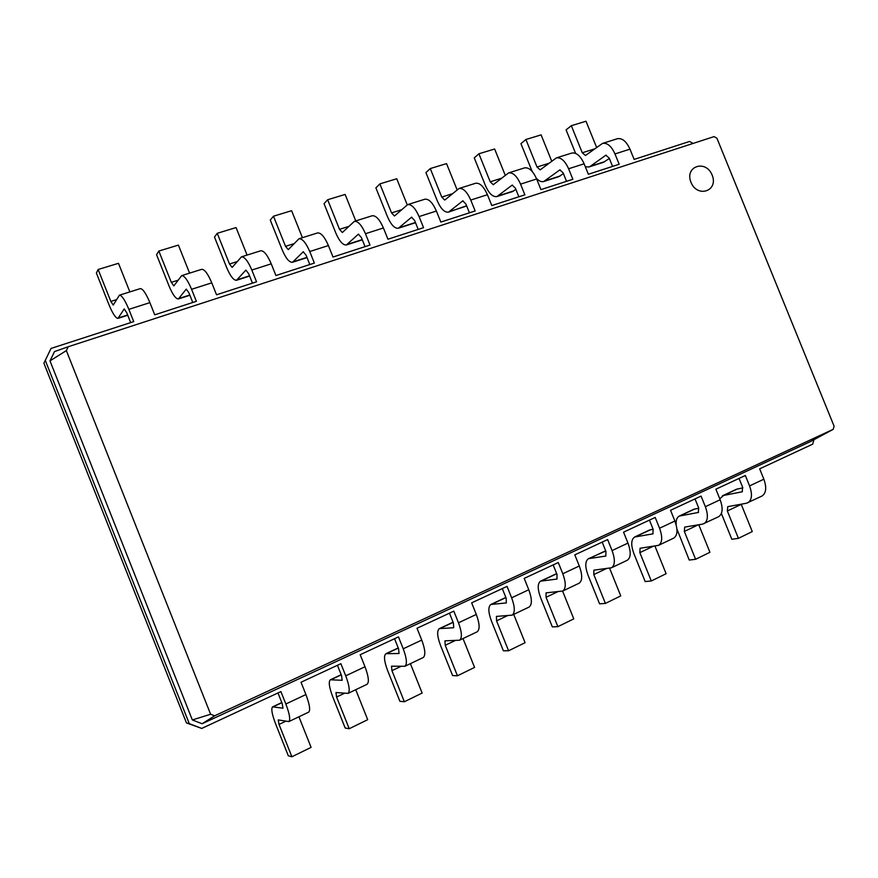 <?xml version="1.0" encoding="UTF-8"?>
<svg xmlns="http://www.w3.org/2000/svg" width="878" height="878" viewBox="0 0 878 878"><rect width="100%" height="100%" fill="white"/><g stroke="black" fill="none" stroke-linecap="round" stroke-linejoin="round"><path stroke-width="1.32" d="M277.986 692.961L282.167 703.497L282.979 708.184L272.597 706.867C270.973 708.623 271.96 714.253 275.571 723.757L288.302 755.793L291.891 756.77L279.028 724.427L278.227 719.927L288.862 721.584C290.585 719.773 289.586 713.913 285.844 703.991L280.916 691.601L201.731 728.433L186.465 722.934L43.9 363.229L51.056 348.423L133.741 321.622L128.857 309.363L149.886 302.636L154.737 314.818L196.376 301.319L191.58 289.301L211.774 282.848L216.537 294.788L256.541 281.816L251.832 270.04L271.236 263.839L275.911 275.538L314.368 263.071L309.747 251.525L328.405 245.566L333.003 257.034L370 245.039L365.457 233.713L383.412 227.973L387.933 239.222L423.558 227.676L419.08 216.57L436.388 211.038L440.833 222.079L475.152 210.95L470.751 200.052L487.422 194.718L491.801 205.562L524.879 194.828L520.555 184.128L536.645 178.991L540.936 189.626L572.862 179.277L568.604 168.763L584.122 163.802L588.359 174.261L619.177 164.263L614.984 153.935L629.976 149.15L634.135 159.412L689.614 141.435L693.06 143.432M813.961 439.68L812.677 444.158L759.657 468.841L763.86 479.19L749.571 485.907L745.345 475.492L715.888 489.2L720.158 499.747L705.363 506.705L701.072 496.092L670.551 510.294L674.886 521.038L659.554 528.249L655.197 517.438L623.556 532.167L627.968 543.098L612.065 550.583L607.631 539.575L574.805 554.852L579.293 565.992L562.798 573.751L558.276 562.535L524.21 578.393L528.765 589.753L511.633 597.808L507.045 586.372L471.651 602.846L476.293 614.435L458.492 622.798L453.816 611.143L417.017 628.264L421.747 640.084L403.221 648.787L398.469 636.89L360.189 654.714L364.996 666.764L345.723 675.83L340.884 663.691L301.022 682.239L305.917 694.553L285.844 703.991M833.211 429.342L810.229 441.689L202.127 723.735L214.649 715.811L210.61 714.242L66.355 350.607L68.221 346.744L714.099 136.595L716.931 138.252L834.1 426.203L833.211 429.342L214.649 715.811M130.679 322.621L126.728 312.711L124.215 308.924L117.97 318.385C115.698 318.242 112.702 313.687 108.971 304.71L96.393 273.069L98.138 269.491L110.837 301.428L113.24 305.072L119.43 295.184C121.812 295.293 124.95 300.013 128.857 309.363M192.776 302.493L188.902 292.78L186.257 289.125L178.399 298.959C175.776 298.948 172.626 294.547 168.938 285.745L156.569 254.719L158.841 251.042L171.32 282.354L173.844 285.877L181.669 275.626C184.413 275.604 187.716 280.159 191.58 289.301M252.447 283.144L248.639 273.629L245.873 270.106L236.522 280.28C233.592 280.378 230.299 276.12 226.645 267.505L214.495 237.06L217.239 233.296L229.509 264.004L232.143 267.417L241.483 256.826C244.556 256.694 248.013 261.095 251.832 270.04M309.824 264.552L306.082 255.213L303.217 251.81L292.484 262.281C289.268 262.5 285.844 258.373 282.233 249.923L270.27 220.06L273.475 216.207L285.537 246.345L288.269 249.637L298.992 238.761C302.372 238.509 305.961 242.767 309.747 251.525M365.039 246.652L361.363 237.488L358.389 234.196L346.404 244.951C342.914 245.269 339.38 241.274 335.802 232.988L324.037 203.663L327.648 199.745L339.512 229.323L342.332 232.516L354.35 221.366C358.004 221.015 361.703 225.13 365.457 233.713M418.202 229.41L414.592 220.433L411.541 217.239L398.382 228.236C394.65 228.653 391.006 224.79 387.461 216.657L375.883 187.859L379.878 183.875L391.544 212.915L394.452 215.999L407.655 204.618C411.562 204.168 415.382 208.152 419.08 216.57M469.445 212.805L465.889 203.981L462.761 200.897L448.526 212.125C444.564 212.619 440.822 208.876 437.31 200.886L425.929 172.604L430.264 168.565L441.755 197.078L444.74 200.074L459.029 188.485C463.178 187.947 467.085 191.799 470.751 200.052M518.865 196.782L515.364 188.122L512.159 185.137L496.937 196.562C492.756 197.133 488.936 193.5 485.457 185.664L474.252 157.875L478.905 153.782L490.22 181.801L493.271 184.709L508.571 172.911C512.928 172.297 516.933 176.028 520.555 184.128M566.54 181.329L563.105 172.823L559.835 169.926L543.691 181.526C541.353 182.141 538.894 181.044 536.326 178.234M612.581 166.403L609.189 158.051L605.864 155.23L590.301 166.293L588.875 166.996L585.33 166.776M739.046 478.422L742.645 487.29L742.162 491.801L723.615 495.444L719.762 498.781M695.025 498.902L698.679 507.934L698.306 512.467L679.276 516.077C676.883 517.394 675.83 520.292 676.137 524.759M649.435 520.116L653.144 529.313L652.892 533.868L634.64 537.018C631.062 539.564 630.799 545.051 633.839 553.469L645.176 581.565L651.289 580.973L639.853 552.635L640.062 548.256L658.599 545.326C662.363 542.67 662.681 536.974 659.554 528.249M602.176 542.11L605.952 551.472L605.809 556.048L588.425 558.693C585.066 561.163 584.935 566.672 588.051 575.233L599.575 603.834L605.403 603.416L593.791 574.574L593.879 570.162L611.56 567.748C615.094 565.18 615.269 559.462 612.065 550.583M553.162 564.916L557.003 574.453L556.992 579.063L540.541 581.159C537.413 583.53 537.446 589.072 540.629 597.775L552.339 626.892L557.87 626.662L546.061 597.292L546.028 592.87L562.765 591.015C566.069 588.545 566.08 582.794 562.798 573.751M502.293 588.589L506.2 598.313L506.332 602.934L490.89 604.459C488.014 606.72 488.212 612.284 491.482 621.13L503.379 650.796L508.581 650.774L496.575 620.856L496.421 616.411L512.126 615.149C515.166 612.789 515.002 607.016 511.633 597.808M449.459 613.162L453.432 623.084L453.717 627.726L439.384 628.615C436.783 630.777 437.156 636.352 440.504 645.363L452.598 675.577L457.449 675.786L445.245 645.286L444.937 640.83L459.534 640.216C462.289 637.977 461.938 632.171 458.492 622.798M394.551 638.723L398.59 648.831L399.029 653.495L385.914 653.704C383.609 655.734 384.18 661.343 387.604 670.507L399.907 701.313L404.363 701.752L391.95 670.66L391.5 666.183L404.879 666.281C407.326 664.163 406.766 658.335 403.221 648.787M337.437 665.294L341.553 675.61L342.168 680.296L330.358 679.77C328.383 681.668 329.151 687.287 332.663 696.616L345.186 728.027L349.224 728.718L336.581 697.022L335.967 692.533L348.028 693.379C350.135 691.414 349.367 685.564 345.723 675.83M186.465 722.934L189.275 723.648L45.25 360.298M201.731 728.433L189.275 723.648M202.127 723.735L192.348 719.96L49.991 360.88L54.535 351.562L68.221 346.744M98.138 269.491L118.486 263.312L129.856 291.902M119.43 295.184L140.293 288.621C142.796 288.686 146 293.362 149.886 302.636M158.841 251.042L178.41 245.094L189.593 273.135M181.669 275.626L201.71 269.327C204.574 269.261 207.921 273.771 211.774 282.848M217.239 233.296L236.072 227.578L247.069 255.081M241.483 256.826L260.755 250.779C263.927 250.603 267.428 254.949 271.236 263.839M273.475 216.207L291.606 210.698L302.416 237.686M298.992 238.761L317.54 232.933C321.008 232.648 324.63 236.851 328.405 245.566M327.648 199.745L345.131 194.433L355.766 220.927M354.35 221.366L372.195 215.758C375.938 215.373 379.68 219.445 383.412 227.973M415.514 222.716L398.382 228.236M379.878 183.875L396.735 178.75L407.205 204.783M407.655 204.618L424.853 199.218C428.848 198.735 432.689 202.675 436.388 211.038M466.602 205.737L448.526 212.125M430.264 168.565L446.54 163.615L457.065 189.725M459.029 188.485L475.602 183.272C479.827 182.701 483.767 186.52 487.422 194.718M515.858 189.341L512.576 191.536L496.937 196.562M478.905 153.782L494.632 148.997L505.212 175.205M508.571 172.911L524.561 167.885C528.995 167.237 533.023 170.947 536.645 178.991M532.178 171.451L520.939 143.641L525.9 139.503L537.029 167.039L540.146 169.86L556.378 157.897C560.943 157.195 565.015 160.828 568.604 168.763M563.413 173.603L558.803 176.665L543.691 181.526M525.9 139.503L541.089 134.883L551.691 161.091M556.378 157.897L571.819 153.046C576.44 152.322 580.545 155.911 584.122 163.802M575.584 153.365L566.08 129.878L571.315 125.697L582.279 152.772L585.45 155.505L602.538 143.388C607.28 142.62 611.439 146.143 614.984 153.935M609.365 158.457L603.493 162.298L588.875 166.996M571.315 125.697L585.999 121.23L596.601 147.383M602.538 143.388L617.453 138.702C622.261 137.912 626.431 141.402 629.976 149.15M742.843 487.85L736.357 489.298L722.407 495.84M721.387 513.498L731.824 539.268L738.42 538.346L752.27 531.574L741.175 504.191M738.42 538.346L727.346 510.985L727.752 506.65L746.41 503.248L761.972 496.037C766.198 493.206 766.823 487.586 763.86 479.19M747.815 502.798C751.974 499.977 752.556 494.358 749.571 485.907M698.789 508.208L693.708 509.306L679.276 516.077M676.927 529.039L689.23 560.054L695.606 559.297L709.929 552.284L698.778 524.748M695.606 559.297L684.346 531.453L684.664 527.096L702.641 524.111L718.654 516.692C722.693 513.926 723.187 508.285 720.158 499.747M703.991 523.683C707.964 520.95 708.414 515.287 705.363 506.705M653.122 529.247L649.577 530.016L634.64 537.018M651.289 580.973L666.117 573.718L654.944 546.061M658.599 545.326L673.788 538.082C677.629 535.393 677.992 529.719 674.886 521.038M605.765 551L588.425 558.693M605.403 603.416L620.757 595.899L609.595 568.198M611.56 567.748L627.309 560.241C630.92 557.651 631.139 551.933 627.968 543.098M556.663 573.597L540.541 581.159M557.87 626.662L573.773 618.88L562.6 591.092M562.765 591.015L579.107 583.222C582.487 580.72 582.542 574.98 579.293 565.992M508.581 650.774L525.077 642.707L513.718 614.391M512.126 615.149L529.083 607.071C532.211 604.668 532.101 598.895 528.765 589.753M457.449 675.786L474.57 667.412L463.013 638.558M459.534 640.216L477.149 631.82C480.003 629.548 479.717 623.742 476.293 614.435M404.363 701.752L422.142 693.049L410.388 663.647M404.879 666.281L423.196 657.545C425.742 655.394 425.259 649.577 421.747 640.084M349.224 728.718L367.695 719.686L355.733 689.702M348.028 693.379L367.081 684.291C369.298 682.283 368.606 676.433 364.996 666.764M291.891 756.77L311.097 747.365L298.926 716.788M288.862 721.584L308.694 712.135C310.549 710.269 309.627 704.408 305.917 694.553M49.991 360.88L66.355 350.607M192.348 719.96L210.61 714.242M302.943 251.975L303.503 251.799M358.092 234.371L358.707 234.174M411.211 217.426L411.881 217.217M462.41 201.084L463.123 200.864M511.786 185.324L512.532 185.093M559.44 170.123L560.23 169.871M605.458 155.439L606.281 155.176M742.437 491.614L741.822 491.91M698.57 512.291L697.977 512.576M653.133 533.703L652.573 533.967M690.975 182.306C684.379 166.249 705.835 159.137 712.146 175.106C718.775 190.965 697.45 198.406 690.975 182.306M110.837 301.428L116.478 299.65M118.563 317.902L127.639 314.982M171.32 282.354L177.96 280.258M179.112 298.443L189.791 295.008M229.509 264.004L237.071 261.622M237.356 279.72L249.517 275.813M285.537 246.345L293.943 243.689M293.428 261.699L306.938 257.364M339.512 229.323L348.698 226.425M347.447 244.347L362.208 239.595M391.544 212.915L401.455 209.787M399.512 227.611L415.426 222.496M441.755 197.078L452.313 193.753M449.745 211.466L465.966 206.253M490.22 181.801L501.393 178.278M498.221 195.882L513.882 190.855M537.029 167.039L548.772 163.33M545.051 180.835L560.186 175.973M582.279 152.772L594.538 148.909M590.301 166.293L604.942 161.585M741.241 504.367L727.346 510.985M737.575 488.892L723.615 495.444M698.273 524.824L684.346 531.453M694.871 508.933L680.428 515.704M653.122 546.325L639.853 552.635M650.697 529.654L635.749 536.667M606.325 568.604L593.791 574.574M604.964 551.121L589.478 558.386M557.815 591.695L546.061 597.292M556.718 573.751L541.528 580.874M507.484 615.654L496.575 620.856M505.915 597.589L491.812 604.207M455.232 640.534L445.245 645.286M453.147 622.348L440.24 628.407M400.928 666.391L391.95 670.66M398.294 648.085L386.682 653.539M344.483 693.269L336.581 697.022M341.246 674.853L331.039 679.638M285.734 721.233L279.028 724.427M281.86 702.718L273.19 706.79M127.738 315.246L117.97 318.385M189.9 295.271L178.399 298.959M249.615 276.065L236.522 280.28M307.037 257.605L292.484 262.281M362.307 239.837L346.404 244.951M490.89 604.459L505.849 597.435M439.384 628.615L453.081 622.195M385.914 653.704L398.239 647.931M330.358 679.77L341.18 674.688M272.597 706.867L281.794 702.554"/></g></svg>
